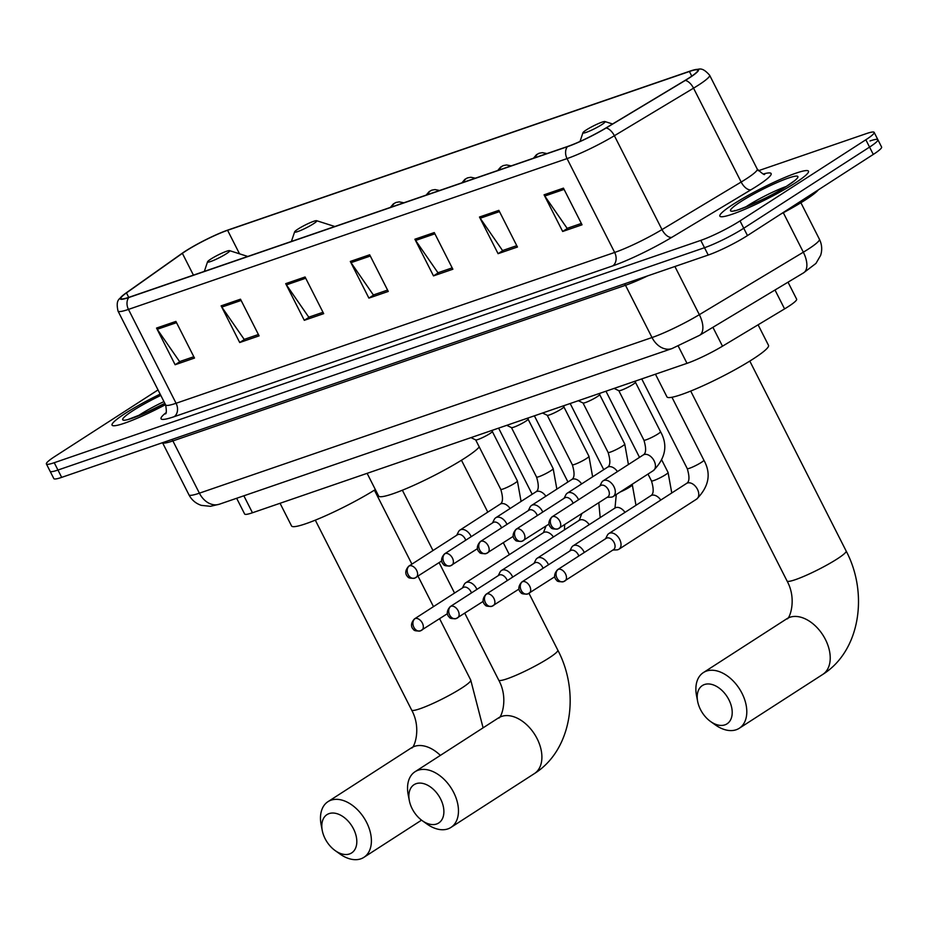 <?xml version="1.0" encoding="UTF-8"?>
<svg xmlns="http://www.w3.org/2000/svg" width="928" height="928" viewBox="0 0 928 928"><rect width="100%" height="100%" fill="white"/><g stroke="black" fill="none" stroke-linecap="round" stroke-linejoin="round"><path stroke-width="1.39" d="M788.023 282.182L796.642 299.176A31.065 3.735 153.1 0 1 784.578 308.896L722.494 346.19A31.065 3.735 153.1 0 1 686.998 363.347L252.462 512.766A31.065 3.735 153.1 0 1 244.632 514.008L236.652 498.278M158.027 389.934L54.717 456.564A31.065 3.735 -26.9 0 0 46.4 463.954L53.836 478.616A31.065 3.735 -26.9 0 0 61.677 477.375L708.226 255.049A31.065 3.735 -26.9 0 0 747.469 235.573L873.283 154.431A31.065 3.735 -26.9 0 0 881.6 147.042L877.876 139.71A31.065 3.735 -26.9 0 0 870.046 140.952M50.124 471.285A31.065 3.735 -26.9 0 0 57.954 470.044L704.503 247.718A31.065 3.735 -26.9 0 0 743.746 228.242L869.559 147.1A31.065 3.735 -26.9 0 0 877.876 139.71A31.065 3.735 -26.9 0 1 869.559 147.1L743.746 228.242A31.065 3.735 -26.9 0 1 704.503 247.718L57.954 470.044A31.065 3.735 -26.9 0 1 50.124 471.285M125.373 413.331A49.694 5.974 -26.9 0 0 112.068 425.152A49.694 5.974 -26.9 0 0 165.497 404.666A49.694 5.974 -26.9 0 1 112.068 425.152A49.694 5.974 -26.9 0 1 125.373 413.331A49.694 5.974 -26.9 0 1 160.161 394.133A49.694 5.974 -26.9 0 0 125.373 413.331M733.178 204.322A49.694 5.974 -26.9 0 0 719.861 216.154A49.694 5.974 -26.9 0 0 748.188 207.86A49.694 5.974 -26.9 0 0 795.18 183.002A49.694 5.974 -26.9 0 0 808.497 171.181A49.694 5.974 -26.9 0 0 780.17 179.464A49.694 5.974 -26.9 0 0 733.178 204.322A49.694 5.974 -26.9 0 0 719.861 216.154A49.694 5.974 -26.9 0 0 748.188 207.86A49.694 5.974 -26.9 0 0 795.18 183.002A49.694 5.974 -26.9 0 0 808.497 171.181A49.694 5.974 -26.9 0 0 780.17 179.464A49.694 5.974 -26.9 0 0 733.178 204.322M185.739 251.07A33.13 3.979 153.1 0 1 227.592 230.295L689.423 71.491A33.13 3.979 153.1 0 1 697.775 70.168A33.13 3.979 153.1 0 1 684.899 80.527L605.74 128.087A33.13 3.979 153.1 0 1 567.878 146.38L129.294 297.192A33.13 3.979 153.1 0 1 120.942 298.514A33.13 3.979 153.1 0 1 126.452 292.9L182.375 253.332A33.13 3.979 153.1 0 1 185.739 251.07M185.217 251.244A33.953 4.083 -26.9 0 0 181.772 253.564L125.848 293.132A33.953 4.083 -26.9 0 0 122.16 295.997A33.953 4.083 -26.9 0 0 128.76 297.54L567.356 146.717A33.953 4.083 -26.9 0 0 606.158 127.971L685.316 80.411A33.953 4.083 -26.9 0 0 695.014 69.67A33.953 4.083 -26.9 0 0 689.945 71.143L228.126 229.958A33.953 4.083 -26.9 0 0 185.217 251.244M46.4 463.954A31.065 3.735 -26.9 0 0 54.23 462.712L700.779 240.387A31.065 3.735 -26.9 0 0 740.022 220.91L865.836 139.768A31.065 3.735 -26.9 0 0 874.164 132.379A31.065 3.735 -26.9 0 0 866.323 133.62L758.327 170.752M498.858 210.354L517.453 247.022L498.081 253.68L479.474 217.024L498.858 210.354M563.447 188.14L582.042 224.808L562.67 231.478L544.063 194.81L563.447 188.14M305.08 276.985L323.686 313.652L304.303 320.311L285.708 283.655L305.08 276.985M240.491 299.199L259.098 335.866L239.714 342.525L221.119 305.857L240.491 299.199M175.902 321.413L194.497 358.069L175.125 364.739L156.53 328.071L175.902 321.413M434.269 232.568L452.864 269.236L433.492 275.894L414.886 239.227L434.269 232.568M369.669 254.782L388.275 291.438L368.892 298.108L350.297 261.441L369.669 254.782M368.892 298.108L374.193 294.698M387.591 290.081L373.369 294.976L351.028 262.659A8.282 6.229 -109 0 1 350.297 261.441M433.492 275.894L438.782 272.484M452.18 267.879L437.958 272.762L415.616 240.456A8.282 6.229 -109 0 1 414.886 239.227M175.125 364.739L180.415 361.328M193.813 356.723L179.591 361.607L157.25 329.289A8.282 6.229 -109 0 1 156.53 328.071M239.714 342.525L245.004 339.114M258.402 334.509L244.192 339.393L221.838 307.087A8.282 6.229 -109 0 1 221.119 305.857M304.303 320.311L309.604 316.9M322.99 312.295L308.78 317.19L286.427 284.873A8.282 6.229 -109 0 1 285.708 283.655M562.67 231.478L567.959 228.056M581.357 223.451L567.136 228.346L544.794 196.028A8.282 6.229 -109 0 1 544.063 194.81M498.081 253.68L503.37 250.27M516.768 245.665L502.547 250.548L480.205 218.242A8.282 6.229 -109 0 1 479.474 217.024M349.543 853.946A22.782 14.778 -122.8 0 0 353.522 828.89A22.782 14.778 -122.8 0 0 329.08 813.612A22.782 14.778 -122.8 0 0 322.271 830.595A22.782 14.778 -122.8 0 0 335.194 850.616A22.782 14.778 -122.8 0 0 349.543 853.946M322.271 830.595L321.158 824.876A33.13 21.495 57.2 0 1 327.978 801.664A33.13 21.495 57.2 0 1 331.052 800.18A33.13 21.495 57.2 0 1 365.365 820.097A33.13 21.495 57.2 0 1 363.892 857.344A33.13 21.495 57.2 0 1 360.818 858.841A33.13 21.495 57.2 0 1 339.938 853.992L335.194 850.616M226.386 253.715A12.424 1.496 -26.9 0 0 229.552 250.641A12.424 1.496 -26.9 0 0 222.001 253.112A12.424 1.496 -26.9 0 0 210.888 259.051A12.424 1.496 -26.9 0 0 207.559 261.8A12.424 1.496 -26.9 0 0 214.02 260.2A12.424 1.496 -26.9 0 0 226.386 253.715M280.047 503.278L291.554 525.967A56.944 6.844 -26.9 0 0 322.434 517.163A56.944 6.844 -26.9 0 0 375.353 489.578M436.612 824.006A22.782 14.778 -122.8 0 0 440.591 798.95A22.782 14.778 -122.8 0 0 416.15 783.673A22.782 14.778 -122.8 0 0 409.341 800.655A22.782 14.778 -122.8 0 0 422.252 820.677A22.782 14.778 -122.8 0 0 436.612 824.006M409.341 800.655L408.216 794.936A33.13 21.495 57.2 0 1 415.048 771.725A33.13 21.495 57.2 0 1 418.122 770.24A33.13 21.495 57.2 0 1 452.435 790.157A33.13 21.495 57.2 0 1 450.962 827.405A33.13 21.495 57.2 0 1 447.888 828.901A33.13 21.495 57.2 0 1 426.996 824.052L422.252 820.677M313.455 223.776A12.424 1.496 -26.9 0 0 316.622 220.702A12.424 1.496 -26.9 0 0 309.07 223.172A12.424 1.496 -26.9 0 0 297.958 229.112A12.424 1.496 -26.9 0 0 294.628 231.861A12.424 1.496 -26.9 0 0 301.09 230.26A12.424 1.496 -26.9 0 0 313.455 223.776M367.117 473.338L378.624 496.028A56.944 6.844 -26.9 0 0 411.081 486.539A56.944 6.844 -26.9 0 0 464.928 458.049A56.944 6.844 -26.9 0 0 479.254 446.948M724.942 724.849A22.782 14.778 -122.8 0 0 728.921 699.805A22.782 14.778 -122.8 0 0 704.48 684.528A22.782 14.778 -122.8 0 0 697.67 701.51A22.782 14.778 -122.8 0 0 710.593 721.52A22.782 14.778 -122.8 0 0 724.942 724.849M697.67 701.51L696.557 695.791A33.13 21.495 57.2 0 1 703.378 672.58A33.13 21.495 57.2 0 1 706.452 671.083A33.13 21.495 57.2 0 1 740.764 691.012A33.13 21.495 57.2 0 1 739.291 728.26A33.13 21.495 57.2 0 1 736.217 729.744A33.13 21.495 57.2 0 1 715.337 724.907L710.593 721.52M601.785 124.63A12.424 1.496 -26.9 0 0 604.952 121.556A12.424 1.496 -26.9 0 0 597.4 124.027A12.424 1.496 -26.9 0 0 586.287 129.955A12.424 1.496 -26.9 0 0 582.958 132.716A12.424 1.496 -26.9 0 0 589.419 131.115A12.424 1.496 -26.9 0 0 601.785 124.63M655.446 374.193L666.954 396.882A56.944 6.844 -26.9 0 0 699.41 387.382A56.944 6.844 -26.9 0 0 753.258 358.892A56.944 6.844 -26.9 0 0 768.512 345.355L758.095 324.812M780.924 213.997A51.771 6.218 -26.9 0 0 805.307 199.972A51.771 6.218 -26.9 0 0 818.368 189.846M476.922 589.396A9.315 6.044 -122.8 0 0 476.551 588.619A9.315 6.044 -122.8 0 0 466.564 582.366A9.315 6.044 -122.8 0 0 465.694 582.784A9.315 6.044 -122.8 0 0 464.22 584.466L462.446 587.958M471.47 592.911A6.728 4.362 -122.8 0 0 470.972 591.739A6.728 4.362 -122.8 0 0 463.745 587.227A6.728 4.362 -122.8 0 0 463.118 587.528L414.514 618.872C408.842 624.996 412.856 629.126 413.494 629.37C413.795 630.669 416.08 631.179 420.361 630.889A6.728 5.058 71 0 0 421.184 630.483A6.728 4.362 -122.8 0 0 421.811 630.182A6.728 4.362 -122.8 0 0 422.112 622.618A6.728 4.362 -122.8 0 0 415.141 618.57A6.728 4.362 -122.8 0 0 414.514 618.872M512.708 577.088A9.315 6.044 -122.8 0 0 512.337 576.311A9.315 6.044 -122.8 0 0 502.338 570.059A9.315 6.044 -122.8 0 0 501.48 570.476A9.315 6.044 -122.8 0 0 500.006 572.158L498.232 575.65M507.256 580.603A6.728 4.362 -122.8 0 0 506.746 579.432A6.728 4.362 -122.8 0 0 499.531 574.919A6.728 4.362 -122.8 0 0 498.904 575.221L450.3 606.564C444.628 612.7 448.642 616.818 449.28 617.062C449.57 618.373 451.855 618.872 456.135 618.582A6.728 5.058 71 0 0 456.97 618.176A6.728 4.362 -122.8 0 0 457.597 617.874A6.728 4.362 -122.8 0 0 457.898 610.311A6.728 4.362 -122.8 0 0 450.927 606.262A6.728 4.362 -122.8 0 0 450.3 606.564M548.483 564.792A9.315 6.044 -122.8 0 0 548.123 564.004A9.315 6.044 -122.8 0 0 538.124 557.763A9.315 6.044 -122.8 0 0 537.254 558.18A9.315 6.044 -122.8 0 0 535.781 559.851L534.018 563.354M543.042 568.307A6.728 4.362 -122.8 0 0 542.532 567.124A6.728 4.362 -122.8 0 0 535.317 562.612A6.728 4.362 -122.8 0 0 534.69 562.913L486.086 594.256C480.414 600.393 484.428 604.522 485.066 604.766C485.356 606.065 487.641 606.576 491.921 606.286A6.728 5.058 71 0 0 492.756 605.88A6.728 4.362 -122.8 0 0 493.383 605.578A6.728 4.362 -122.8 0 0 493.684 598.003A6.728 4.362 -122.8 0 0 486.713 593.955A6.728 4.362 -122.8 0 0 486.086 594.256M584.269 552.485A9.315 6.044 -122.8 0 0 583.909 551.708A9.315 6.044 -122.8 0 0 573.91 545.455A9.315 6.044 -122.8 0 0 573.04 545.873A9.315 6.044 -122.8 0 0 571.567 547.543L569.804 551.046M578.817 556A6.728 4.362 -122.8 0 0 578.318 554.816A6.728 4.362 -122.8 0 0 571.091 550.304A6.728 4.362 -122.8 0 0 570.476 550.606L521.872 581.96C516.188 588.085 520.202 592.215 520.852 592.458C521.142 593.758 523.427 594.268 527.707 593.978A6.728 5.058 71 0 0 528.542 593.572A6.728 4.362 -122.8 0 0 529.169 593.27A6.728 4.362 -122.8 0 0 529.459 585.707A6.728 4.362 -122.8 0 0 522.499 581.659A6.728 4.362 -122.8 0 0 521.872 581.96M612.874 550.049L616.795 549.886A9.315 6.044 -122.8 0 0 618.06 549.643A9.315 6.044 -122.8 0 0 618.93 549.225A9.315 6.044 -122.8 0 0 619.684 539.4A9.315 6.044 -122.8 0 0 609.684 533.148A9.315 6.044 -122.8 0 0 608.826 533.565A9.315 6.044 -122.8 0 0 607.353 535.247L605.578 538.739M558.273 569.351A6.728 5.058 -109 0 0 556.997 578.086A6.728 5.058 71 0 0 563.493 581.67L613.547 549.62A6.728 4.362 -122.8 0 0 614.104 542.52A6.728 4.362 -122.8 0 0 606.877 538.008A6.728 4.362 -122.8 0 0 606.251 538.31L557.647 569.653C551.974 575.778 555.988 579.907 556.626 580.151C556.928 581.45 559.213 581.96 563.493 581.67A6.728 5.058 71 0 0 564.317 581.264A6.728 4.362 -122.8 0 0 564.943 580.963A6.728 4.362 -122.8 0 0 565.245 573.4A6.728 4.362 -122.8 0 0 558.273 569.351A6.728 4.362 -122.8 0 0 557.647 569.653M475.658 439.86A9.315 1.125 -26.9 0 0 475.739 439.942A9.315 1.125 -26.9 0 0 481.33 438.155A9.315 1.125 -26.9 0 0 489.787 433.654A9.315 1.125 -26.9 0 0 492.292 431.543L492.536 430.209M471.192 536.686A9.315 6.044 -122.8 0 0 470.821 535.897A9.315 6.044 -122.8 0 0 459.963 530.074A9.315 6.044 -122.8 0 0 458.49 531.744L456.715 535.247M465.74 540.2A6.728 4.362 -122.8 0 0 465.241 539.017A6.728 4.362 -122.8 0 0 458.014 534.505A6.728 4.362 -122.8 0 0 457.388 534.806L408.784 566.15C403.112 572.286 407.125 576.416 407.763 576.659C408.053 577.958 410.338 578.469 414.619 578.179A6.728 5.058 71 0 0 415.454 577.773A6.728 4.362 -122.8 0 0 416.08 577.471A6.728 4.362 -122.8 0 0 416.382 569.896A6.728 4.362 -122.8 0 0 409.41 565.848A6.728 4.362 -122.8 0 0 408.784 566.15M511.444 427.564A9.315 1.125 -26.9 0 0 511.525 427.634A9.315 1.125 -26.9 0 0 517.105 425.848A9.315 1.125 -26.9 0 0 525.561 421.347A9.315 1.125 -26.9 0 0 528.078 419.236L528.31 417.913M506.978 524.378A9.315 6.044 -122.8 0 0 506.607 523.601A9.315 6.044 -122.8 0 0 495.749 517.766A9.315 6.044 -122.8 0 0 494.264 519.436L492.501 522.94M501.526 527.893A6.728 4.362 -122.8 0 0 501.016 526.71A6.728 4.362 -122.8 0 0 493.8 522.197A6.728 4.362 -122.8 0 0 493.174 522.499L444.57 553.854C438.898 559.978 442.911 564.108 443.549 564.352C443.839 565.651 446.124 566.161 450.405 565.871A6.728 5.058 71 0 0 451.24 565.465A6.728 4.362 -122.8 0 0 451.866 565.164A6.728 4.362 -122.8 0 0 452.168 557.589A6.728 4.362 -122.8 0 0 445.196 553.552A6.728 4.362 -122.8 0 0 444.57 553.854M563.864 406.87L588.955 456.321A9.315 1.125 -26.9 0 1 586.461 458.536A9.315 1.125 -26.9 0 1 574.339 464.499A9.315 1.125 -26.9 0 1 572.332 464.754L547.253 415.303A9.315 1.125 -26.9 0 0 547.311 415.326A9.315 1.125 -26.9 0 0 552.891 413.54A9.315 1.125 -26.9 0 0 561.347 409.039A9.315 1.125 -26.9 0 0 563.853 406.928L564.096 405.606M542.752 512.07A9.315 6.044 -122.8 0 0 542.393 511.293A9.315 6.044 -122.8 0 0 531.524 505.458A9.315 6.044 -122.8 0 0 530.05 507.14L528.287 510.632M537.312 515.585A6.728 4.362 -122.8 0 0 536.802 514.414A6.728 4.362 -122.8 0 0 529.586 509.901A6.728 4.362 -122.8 0 0 528.96 510.203L480.356 541.546C474.684 547.671 478.697 551.8 479.335 552.044C479.625 553.343 481.91 553.854 486.191 553.564A6.728 5.058 71 0 0 487.026 553.158A6.728 4.362 -122.8 0 0 487.652 552.856A6.728 4.362 -122.8 0 0 487.942 545.293A6.728 4.362 -122.8 0 0 480.982 541.244A6.728 4.362 -122.8 0 0 480.356 541.546M583.004 402.949A9.315 1.125 -26.9 0 0 583.086 403.019A9.315 1.125 -26.9 0 0 588.677 401.244A9.315 1.125 -26.9 0 0 597.133 396.732A9.315 1.125 -26.9 0 0 599.639 394.632L599.882 393.298M578.538 499.763A9.315 6.044 -122.8 0 0 578.179 498.986A9.315 6.044 -122.8 0 0 567.31 493.151A9.315 6.044 -122.8 0 0 565.836 494.833L564.062 498.324M573.086 503.278A6.728 4.362 -122.8 0 0 572.588 502.106A6.728 4.362 -122.8 0 0 565.361 497.594A6.728 4.362 -122.8 0 0 564.734 497.895L516.142 529.238C510.458 535.375 514.472 539.493 515.11 539.736C515.411 541.047 517.696 541.546 521.977 541.256A6.728 5.058 71 0 0 522.812 540.85A6.728 4.362 -122.8 0 0 523.427 540.548A6.728 4.362 -122.8 0 0 523.728 532.985A6.728 4.362 -122.8 0 0 516.757 528.937A6.728 4.362 -122.8 0 0 516.142 529.238M618.79 390.642A9.315 1.125 -26.9 0 0 618.872 390.723A9.315 1.125 -26.9 0 0 624.463 388.936A9.315 1.125 -26.9 0 0 632.919 384.436A9.315 1.125 -26.9 0 0 635.425 382.324L635.668 380.99M607.144 497.338L611.065 497.164A9.315 6.044 -122.8 0 0 613.199 496.515A9.315 6.044 -122.8 0 0 613.953 486.678A9.315 6.044 -122.8 0 0 603.096 480.855A9.315 6.044 -122.8 0 0 601.622 482.525L599.848 486.028M552.543 516.629A6.728 5.058 -109 0 0 551.267 525.364A6.728 5.058 71 0 0 557.751 528.96L607.817 496.898A6.728 4.362 -122.8 0 0 608.374 489.798A6.728 4.362 -122.8 0 0 601.147 485.286A6.728 4.362 -122.8 0 0 600.52 485.588L551.916 516.931C546.244 523.067 550.258 527.197 550.896 527.44C551.186 528.74 553.471 529.25 557.751 528.96A6.728 5.058 71 0 0 558.586 528.554A6.728 4.362 -122.8 0 0 559.213 528.252A6.728 4.362 -122.8 0 0 559.514 520.678A6.728 4.362 -122.8 0 0 552.543 516.629A6.728 4.362 -122.8 0 0 551.916 516.931M243.855 495.796L252.462 512.766M678.275 346.144L686.998 363.347M712.913 327.306L722.494 346.19M774.996 290L784.578 308.896M674.9 266.51L699.341 314.673A20.706 10.521 59 0 1 699.584 335.31L671.988 348.58L219.368 504.217L210.447 506.317L201.33 505.366C195.808 503.51 191.678 499.995 188.952 494.833A41.412 4.976 -26.9 0 0 199.392 493.174L652.013 337.537A41.412 4.976 -26.9 0 0 699.341 314.673L803.335 252.196A41.412 4.976 -26.9 0 0 808.323 249.098A41.412 4.976 -26.9 0 0 819.412 239.238L800.899 202.745M783.313 212.732L803.335 252.196A20.706 10.521 59 0 1 803.567 272.844L699.584 335.31M61.677 477.375L54.23 462.712M873.283 154.431L865.836 139.768M747.469 235.573L740.022 220.91M708.226 255.049L700.779 240.387M219.368 504.217A20.706 15.556 -109 0 1 199.392 493.174L172.886 440.928A41.412 4.976 153.1 0 1 162.516 442.702L188.952 494.833M671.988 348.58A20.706 15.556 -109 0 1 652.013 337.537L625.495 285.29L172.886 440.928A5.174 3.886 71 0 0 171.877 439.478M647.779 275.836A41.412 4.976 153.1 0 1 625.495 285.29A5.174 3.886 71 0 0 624.498 283.84M227.592 230.295L239.528 253.82M763.408 173.965A51.771 6.218 153.1 0 1 757.26 185.878A51.771 6.218 153.1 0 1 751.019 189.753L671.86 237.313A51.771 6.218 153.1 0 1 612.7 265.895L174.104 416.707A51.771 6.218 153.1 0 1 165.926 412.786M685.316 80.411A10.359 5.266 59 0 1 693.541 88.172L741.159 182.039A41.412 4.976 -26.9 0 0 746.147 178.93A41.412 4.976 -26.9 0 0 757.248 169.082C762.387 173.803 764.869 175.485 764.672 174.104M567.356 146.717A10.359 7.784 71 0 0 567.043 158.595L128.458 309.407A10.359 7.784 -109 0 1 128.76 297.54M606.158 127.971A10.359 5.266 59 0 1 614.382 135.732A41.412 4.976 153.1 0 1 567.043 158.595L614.661 252.451A41.412 4.976 -26.9 0 0 662 229.587L741.159 182.039A10.359 5.266 -121 0 0 751.019 189.753M174.104 416.707A10.359 7.784 -109 0 0 176.076 403.274L128.458 309.407A41.412 4.976 153.1 0 1 118.018 311.066L165.636 404.921A41.412 4.976 -26.9 0 0 176.076 403.274L614.661 252.451A10.359 7.784 -109 0 1 612.7 265.895M695.014 69.67C699.062 69.82 701.417 65.969 709.618 75.214A41.412 4.976 153.1 0 1 693.541 88.172L614.382 135.732L662 229.587A10.359 5.266 -121 0 0 671.86 237.313M689.423 71.491L691.766 76.131M182.375 253.332L193.43 275.14M126.452 292.9L128.725 297.389M370.307 256.035L351.028 262.659M305.718 278.238L286.427 284.873M241.129 300.452L221.838 307.087M176.54 322.666L157.25 329.289M434.896 233.821L415.616 240.456M499.484 211.607L480.205 218.242M564.085 189.393L544.794 196.028M163.954 401.604A31.552 3.793 -26.9 0 0 139.49 414.932A31.552 3.793 -26.9 0 0 137.657 416.138M160.811 395.421A37.77 4.536 -26.9 0 0 132.82 410.768A37.77 4.536 -26.9 0 0 126.985 419.804A37.77 4.536 -26.9 0 0 164.848 403.367M440.371 755.392A33.13 21.495 -122.8 0 0 414.491 746.367A33.13 21.495 -122.8 0 0 411.417 747.852C413.32 749.917 422.286 729.42 411.649 710.059A33.13 3.979 153.1 0 0 420.013 708.737A33.13 3.979 153.1 0 0 461.866 687.961A33.13 3.979 153.1 0 0 470.74 680.085L483.094 727.842M501.561 716.428A33.13 21.495 -122.8 0 0 498.475 717.912C500.378 719.977 509.344 699.48 498.719 680.12A33.13 3.979 153.1 0 0 507.082 678.797A33.13 3.979 153.1 0 0 548.935 658.022A33.13 3.979 153.1 0 0 557.809 650.145C580.22 692.508 571.984 750.056 534.4 773.592A33.13 21.495 -122.8 0 0 535.862 736.345A33.13 21.495 -122.8 0 0 501.561 716.428M789.89 617.271A33.13 21.495 -122.8 0 0 786.816 618.767C788.719 620.832 797.686 600.335 787.048 580.974A33.13 3.979 153.1 0 0 795.412 579.652A33.13 3.979 153.1 0 0 837.265 558.876A33.13 3.979 153.1 0 0 846.139 551C868.55 593.352 860.314 650.911 822.73 674.447A33.13 21.495 -122.8 0 0 824.192 637.2A33.13 21.495 -122.8 0 0 789.89 617.271M786.109 186.516A31.552 3.793 -26.9 0 0 747.284 205.935A31.552 3.793 -26.9 0 0 745.451 207.141M787.744 185.565A37.77 4.536 -26.9 0 0 788.336 178.083A37.77 4.536 -26.9 0 0 740.614 201.77A37.77 4.536 -26.9 0 0 740.022 209.241A37.77 4.536 -26.9 0 0 787.744 185.565M390.352 207.42L393.379 203.882L396.152 202.432A10.359 7.784 71 0 0 394.876 203.058A10.359 7.784 -109 0 0 392.022 206.851M447.389 613.686L420.361 630.889A6.728 5.058 71 0 1 413.865 627.305A6.728 5.058 -109 0 1 415.141 618.57M553.413 536.987A9.315 6.044 -122.8 0 0 544.295 532.231A9.315 6.044 -122.8 0 0 543.936 532.37A9.315 6.044 -122.8 0 0 543.425 532.649L465.694 582.784M426.138 195.124L429.165 191.586L431.938 190.124A10.359 7.784 71 0 0 430.662 190.75A10.359 7.784 -109 0 0 427.808 194.544M483.163 601.39L456.135 618.582A6.728 5.058 71 0 1 449.651 614.997A6.728 5.058 -109 0 1 450.927 606.262M589.199 524.68A9.315 6.044 -122.8 0 0 580.081 519.924A9.315 6.044 -122.8 0 0 579.722 520.063A9.315 6.044 -122.8 0 0 579.211 520.341L501.48 570.476M461.912 182.816L464.951 179.278L467.724 177.828A10.359 7.784 71 0 0 466.436 178.443A10.359 7.784 -109 0 0 463.582 182.236M518.949 589.083L491.921 606.286A6.728 5.058 71 0 1 485.425 602.69A6.728 5.058 -109 0 1 486.713 593.955M624.985 512.372A9.315 6.044 -122.8 0 0 615.867 507.616A9.315 6.044 -122.8 0 0 615.508 507.767A9.315 6.044 -122.8 0 0 614.997 508.034L537.254 558.18M620.171 492.014A9.315 1.125 -26.9 0 0 629.799 487.003A9.315 1.125 -26.9 0 0 632.304 484.776L632.072 484.335M497.698 170.508L500.737 166.97L503.51 165.52A10.359 7.784 71 0 0 502.222 166.147A10.359 7.784 -109 0 0 499.368 169.94M554.735 576.775L527.707 593.978A6.728 5.058 71 0 1 521.211 590.394A6.728 5.058 -109 0 1 522.499 581.659M647.999 474.069L651.468 480.913A9.315 1.125 -26.9 0 0 653.463 480.658A9.315 1.125 -26.9 0 0 665.585 474.695A9.315 1.125 -26.9 0 0 668.079 472.48L661.942 460.369M660.771 500.064A9.315 6.044 -122.8 0 0 651.642 495.32A9.315 6.044 -122.8 0 0 651.294 495.459A9.315 6.044 -122.8 0 0 650.783 495.738L573.04 545.873M533.484 158.201L536.512 154.663L539.284 153.213A10.359 7.784 71 0 0 538.008 153.839A10.359 7.784 -109 0 0 535.154 157.632M641.735 378.902L687.242 468.605A9.315 1.125 -26.9 0 0 689.249 468.35A9.315 1.125 -26.9 0 0 701.371 462.388A9.315 1.125 -26.9 0 0 703.865 460.172L671.953 397.265M696.151 499.368A9.315 6.044 -122.8 0 0 696.661 499.09A9.315 6.044 -122.8 0 0 697.079 488.615A9.315 6.044 -122.8 0 0 687.428 483.012A9.315 6.044 -122.8 0 0 687.068 483.152A9.315 6.044 -122.8 0 0 686.558 483.43L608.826 533.565M441.647 560.976L414.619 578.179A6.728 5.058 71 0 1 408.134 574.583A6.728 5.058 -109 0 1 409.41 565.848M475.681 439.907L500.772 489.358A9.315 1.125 -26.9 0 0 502.767 489.102A9.315 1.125 -26.9 0 0 514.889 483.152A9.315 1.125 -26.9 0 0 517.395 480.936L492.304 431.474M510.075 508.521A9.315 6.044 -122.8 0 0 500.598 503.916A9.315 6.044 -122.8 0 0 500.088 504.194L459.963 530.074M477.433 548.668L450.405 565.871A6.728 5.058 71 0 1 443.909 562.287A6.728 5.058 -109 0 1 445.196 553.552M511.467 427.611L536.558 477.062A9.315 1.125 -26.9 0 0 538.553 476.806A9.315 1.125 -26.9 0 0 550.675 470.844A9.315 1.125 -26.9 0 0 553.169 468.628L528.09 419.178M545.861 496.225A9.315 6.044 -122.8 0 0 536.384 491.608A9.315 6.044 -122.8 0 0 535.874 491.886L495.749 517.766M513.219 536.361L486.191 553.564A6.728 5.058 71 0 1 479.695 549.979A6.728 5.058 -109 0 1 480.982 541.244M581.636 483.917A9.315 6.044 -122.8 0 0 572.158 479.3A9.315 6.044 -122.8 0 0 571.66 479.579L531.524 505.458M549.005 524.065L521.977 541.256A6.728 5.058 71 0 1 515.481 537.672A6.728 5.058 -109 0 1 516.757 528.937M583.028 402.996L608.118 452.446A9.315 1.125 -26.9 0 0 610.114 452.191A9.315 1.125 -26.9 0 0 622.247 446.229A9.315 1.125 -26.9 0 0 624.741 444.013L599.65 394.562M617.422 471.61A9.315 6.044 -122.8 0 0 607.944 466.993A9.315 6.044 -122.8 0 0 607.434 467.271L567.31 493.151M618.814 390.688L643.904 440.139A9.315 1.125 -26.9 0 0 645.9 439.895A9.315 1.125 -26.9 0 0 658.022 433.933A9.315 1.125 -26.9 0 0 660.527 431.717L635.436 382.255M652.813 470.914A9.315 6.044 -122.8 0 0 653.324 470.635A9.315 6.044 -122.8 0 0 654.089 460.798A9.315 6.044 -122.8 0 0 643.73 454.697A9.315 6.044 -122.8 0 0 643.22 454.975L603.096 480.855M819.412 239.238C821.953 244.447 822.37 249.818 820.642 255.339L815.956 263.424L803.567 272.844M122.16 295.997C119.909 299.338 115.397 298.967 118.018 311.066M874.164 132.379L877.876 139.71M709.618 75.214L757.248 169.082M165.636 404.921C166.646 411.011 166.53 413.992 165.3 413.888M164.824 403.32L146.694 412.299L127.67 419.642M421.556 820.155L363.892 857.344M374.402 490.17L411.916 564.131M418.041 576.207L433.48 606.645M439.605 618.709L470.74 680.085M229.552 250.641L247.776 256.453M207.559 261.8L204.346 271.382M411.417 747.852L327.978 801.664M315.311 520.156L411.649 710.059M534.4 773.592L450.962 827.405M461.46 460.23L487.792 512.117M503.324 542.741L509.356 554.631M529.006 593.363L557.809 650.145M316.622 220.702L334.846 226.513M294.628 231.861L291.415 241.442M498.475 717.912L415.048 771.725M402.369 490.216L432.982 550.548M439.106 562.612L454.546 593.05M464.789 613.234L498.719 680.12M822.73 674.447L739.291 728.26M749.801 361.085L846.139 551M604.952 121.556L612.573 123.981M582.958 132.716L580.023 141.462M786.816 618.767L703.378 672.58M690.71 391.071L787.048 580.974M794.832 180.519L787.164 185.844C770.646 197.722 729.86 213.672 734.651 210.517L735.463 210.633M546.047 525.967L543.425 532.649M564.41 529.888L564.665 524.726M498.603 428.121L532.173 494.276M396.152 202.432L399.249 201.875L403.808 202.791M581.821 513.66L579.211 520.341M600.196 517.58L598.804 502.709M534.389 415.825L567.948 481.968M431.938 190.124L435.023 189.567L439.594 190.495M616.285 494.52L614.997 508.034M635.982 505.284L632.304 484.776M570.175 403.518L603.734 469.661M467.724 177.828L470.809 177.26L475.368 178.188M651.468 480.913C653.95 489.195 653.718 494.137 650.783 495.738M671.768 492.977L668.079 472.48M605.961 391.21L639.52 457.365M503.51 165.52L506.595 164.964L511.154 165.88M687.242 468.605C689.724 476.888 689.504 481.829 686.558 483.43M703.865 460.172C711.393 473.628 709.004 486.597 696.661 499.09L618.93 549.225M539.284 153.213L542.381 152.656L546.94 153.572M500.772 489.358C503.254 497.64 503.022 502.593 500.088 504.194M521.072 501.433L517.395 480.936M475.739 439.942L470.983 437.622M536.558 477.062C539.04 485.344 538.808 490.286 535.874 491.886M556.858 489.126L553.169 468.628M511.525 427.634L506.758 425.326M572.332 464.754C574.815 473.036 574.594 477.978 571.66 479.579M592.632 476.818L588.955 456.321M547.311 415.326L542.544 413.018M608.118 452.446C610.601 460.729 610.38 465.67 607.434 467.271M628.418 464.51L624.741 444.013M583.086 403.019L578.33 400.71M643.904 440.139C646.387 448.421 646.155 453.374 643.22 454.975M613.199 496.515L653.324 470.635C665.654 458.142 668.056 445.173 660.527 431.717M618.872 390.723L614.116 388.403"/></g></svg>
